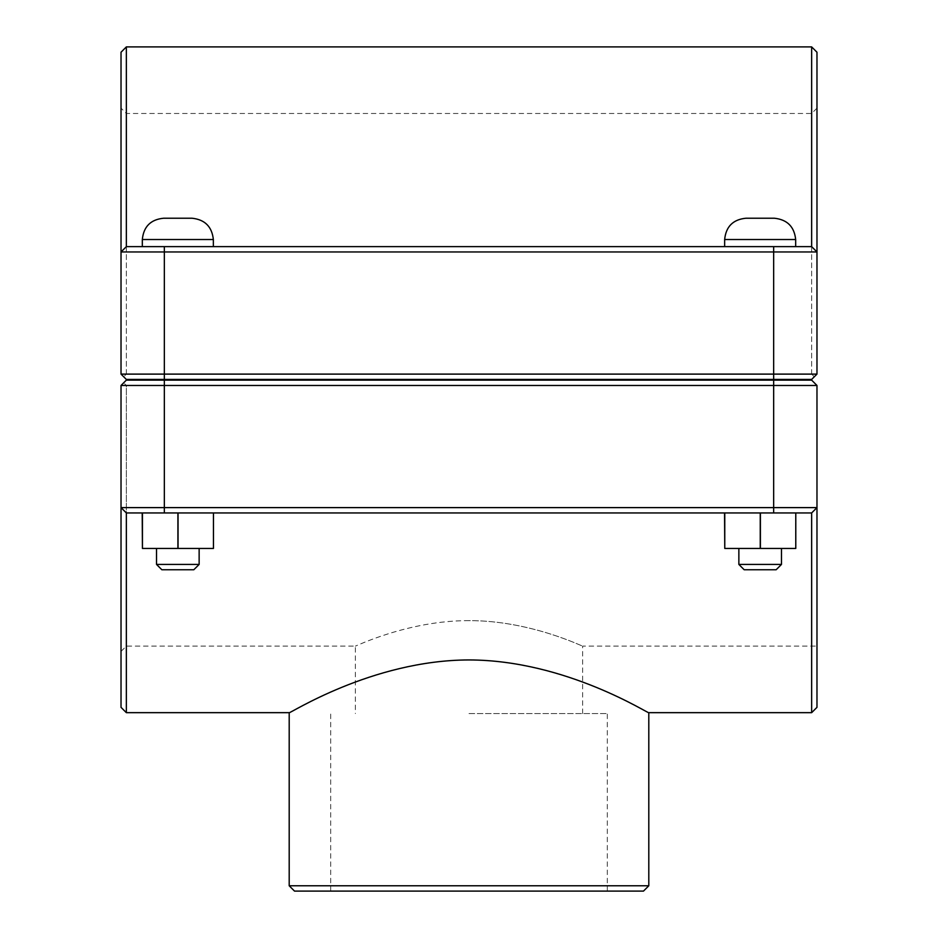 <?xml version="1.0" encoding="UTF-8"?>
<svg xmlns="http://www.w3.org/2000/svg" width="938" height="938" viewBox="0 0 938 938"><rect width="100%" height="100%" fill="white"/><g stroke="black" fill="none" stroke-linecap="round" stroke-linejoin="round"><path stroke-width="0.7" stroke-dasharray="4.69 3.52" d="M121.025 707.346L121.025 507.61L126.349 512.945L811.651 512.945L126.349 512.945L126.349 712.669M811.651 712.669L811.651 512.945L816.975 507.61L816.975 707.346M289.197 712.669C288.189 714.815 371.495 660.118 469 659.942C566.505 660.118 649.811 714.815 648.803 712.669M760.167 379.433L724.652 379.433L760.167 379.433M760.167 380.136L724.652 380.136L760.167 380.136M760.167 246.635L724.652 246.635L760.167 246.635M760.167 564.43L738.863 564.43L781.471 564.43L738.863 564.43L744.186 569.753L776.148 569.753L744.186 569.753L776.148 569.753L781.471 564.43L760.167 564.43M760.167 548.449L738.863 548.449L760.167 548.449M795.787 512.945L759.944 512.945L759.944 548.449L795.787 548.449L724.546 548.449L724.546 512.945L795.787 512.945L795.565 548.449L759.944 548.449L759.944 512.945L724.546 512.945L795.565 512.945L795.565 548.449L795.787 512.945L760.39 512.945L760.39 548.449M795.67 239.53C794.322 226.679 787.216 219.586 774.366 218.226L745.956 218.226C733.035 219.492 725.93 226.597 724.652 239.53L795.67 239.53L724.652 239.53L795.67 239.53L795.67 246.635M760.39 512.945L724.769 512.945L724.769 548.449M177.833 379.433L213.348 379.433L177.833 379.433M177.833 380.136L213.348 380.136L177.833 380.136M177.833 246.635L213.348 246.635L177.833 246.635M177.833 564.43L199.137 564.43L156.529 564.43L161.852 569.753L193.814 569.753L161.852 569.753L193.814 569.753L199.137 564.43L177.833 564.43M177.833 548.449L199.137 548.449L177.833 548.449M213.454 512.945L177.61 512.945L177.61 548.449L213.454 548.449L142.213 548.449L142.213 512.945L213.454 512.945L213.231 548.449L177.61 548.449L177.61 512.945L142.213 512.945L213.231 512.945L213.231 548.449L213.454 512.945L178.056 512.945L178.056 548.449M213.348 239.53C211.988 226.679 204.883 219.586 192.044 218.226L163.634 218.226C150.701 219.492 143.596 226.597 142.33 239.53L213.348 239.53L142.33 239.53L213.348 239.53L213.348 246.635M178.056 512.945L142.435 512.945L142.435 548.449M123.687 376.771L126.349 379.433L121.025 374.11L123.687 376.771L126.349 374.11L123.687 376.771L121.025 374.11L121.025 52.223M814.313 376.771L816.975 374.11L816.975 108.151L816.975 374.11L814.313 376.771L811.651 374.11L814.313 376.771L811.651 379.433L816.975 374.11L816.975 251.959L121.025 251.959L126.349 246.635L121.025 251.959M126.349 374.11L126.349 113.475L126.349 374.11L811.651 374.11L811.651 113.475L811.651 374.11L126.349 374.11M816.975 52.223L816.975 251.959L811.651 246.635L811.651 46.9M121.025 374.11L816.975 374.11M811.651 379.433L126.349 379.433M126.349 46.9L126.349 246.635L811.651 246.635L816.975 251.959M126.349 246.635L811.651 246.635L126.349 246.635M126.349 380.136L811.651 380.136L126.349 380.136L811.651 380.136L816.975 385.471L811.651 380.136L816.975 385.471L126.349 385.471L126.349 646.094L126.349 385.471L816.975 385.471L816.975 646.094L816.975 385.471L816.975 507.61L811.651 512.945L126.349 512.945L121.025 507.61L121.025 385.471L121.025 651.418L121.025 385.471L126.349 380.136L123.687 382.798L126.349 385.471L123.687 382.798M469 620.639C407.725 620.381 354.329 647.032 355.373 646.094C354.329 647.032 407.725 620.381 469 620.639C530.275 620.381 583.671 647.032 582.627 646.094C583.671 647.032 530.275 620.381 469 620.639M816.975 385.471L121.025 385.471M121.025 507.61L816.975 507.61L811.651 512.945M469 713.56L607.308 713.56L469 713.56M643.48 891.1L294.52 891.1M289.197 885.777L648.803 885.777M773.662 379.433L773.662 246.635M164.338 379.433L164.338 246.635M164.338 380.136L164.338 512.945M773.662 380.136L773.662 512.945M724.652 379.433L724.652 380.136M795.67 379.433L795.67 380.136M724.652 239.53L724.652 246.635M738.863 548.449L738.863 564.43M781.471 548.449L781.471 564.43M156.529 548.449L156.529 564.43M199.137 548.449L199.137 564.43M142.33 239.53L142.33 246.635M142.33 379.433L142.33 380.136M213.348 379.433L213.348 380.136M816.975 108.151L811.651 113.475L126.349 113.475L121.025 108.151M121.025 651.418L126.349 646.094L355.373 646.094L355.373 713.56M582.627 713.56L582.627 646.094L816.975 646.094M607.308 891.1L607.308 713.56M330.692 891.1L330.692 713.56"/><path stroke-width="1.41" d="M126.349 712.669L126.349 512.945L121.025 507.61L121.025 707.346L126.349 712.669L289.197 712.669L289.197 885.777L648.803 885.777L643.48 891.1L294.52 891.1L289.197 885.777M121.025 385.471L816.975 385.471L811.651 380.136L126.349 380.136L121.025 385.471L121.025 507.61L126.349 512.945L811.651 512.945L811.651 712.669L648.803 712.669C649.811 714.815 566.505 660.118 469 659.942C371.495 660.118 288.189 714.815 289.197 712.669M781.471 564.43L776.148 569.753L744.186 569.753L738.863 564.43L781.471 564.43L781.471 548.449M795.787 512.945L795.787 548.449L760.39 548.449L760.39 512.945M724.769 512.945L724.769 548.449L760.39 548.449M724.546 512.945L724.769 548.449M760.167 218.226L774.366 218.226C787.216 219.586 794.322 226.679 795.67 239.53L724.652 239.53C725.93 226.597 733.035 219.492 745.956 218.226L760.167 218.226M199.137 564.43L193.814 569.753L161.852 569.753L156.529 564.43L199.137 564.43L199.137 548.449M213.454 512.945L213.454 548.449L178.056 548.449L178.056 512.945M142.435 512.945L142.435 548.449L178.056 548.449M142.213 512.945L142.435 548.449M177.833 218.226L192.044 218.226C204.883 219.586 211.988 226.679 213.348 239.53L142.33 239.53C143.596 226.597 150.701 219.492 163.634 218.226L177.833 218.226M814.313 376.771L811.651 379.433L126.349 379.433L121.025 374.11L164.338 374.11L164.338 251.959L816.975 251.959L816.975 52.223L811.651 46.9L811.651 246.635L816.975 251.959L811.651 246.635L126.349 246.635L126.349 46.9L811.651 46.9M811.651 379.433L816.975 374.11L164.338 374.11L164.338 379.433M126.349 46.9L121.025 52.223L121.025 374.11M121.025 251.959L126.349 246.635L121.025 251.959L164.338 251.959L164.338 246.635M816.975 374.11L816.975 251.959M126.349 379.433L123.687 376.771M811.651 712.669L816.975 707.346L816.975 385.471M811.651 512.945L816.975 507.61L121.025 507.61M123.687 382.798L126.349 380.136M773.662 379.433L773.662 246.635M773.662 380.136L773.662 512.945M164.338 380.136L164.338 512.945M795.67 380.136L795.67 379.433M724.652 380.136L724.652 379.433M795.67 246.635L795.67 239.53M724.652 246.635L724.652 239.53M738.863 564.43L738.863 548.449M213.348 380.136L213.348 379.433M142.33 380.136L142.33 379.433M213.348 246.635L213.348 239.53M142.33 246.635L142.33 239.53M156.529 564.43L156.529 548.449M648.803 712.669L648.803 885.777"/></g></svg>
